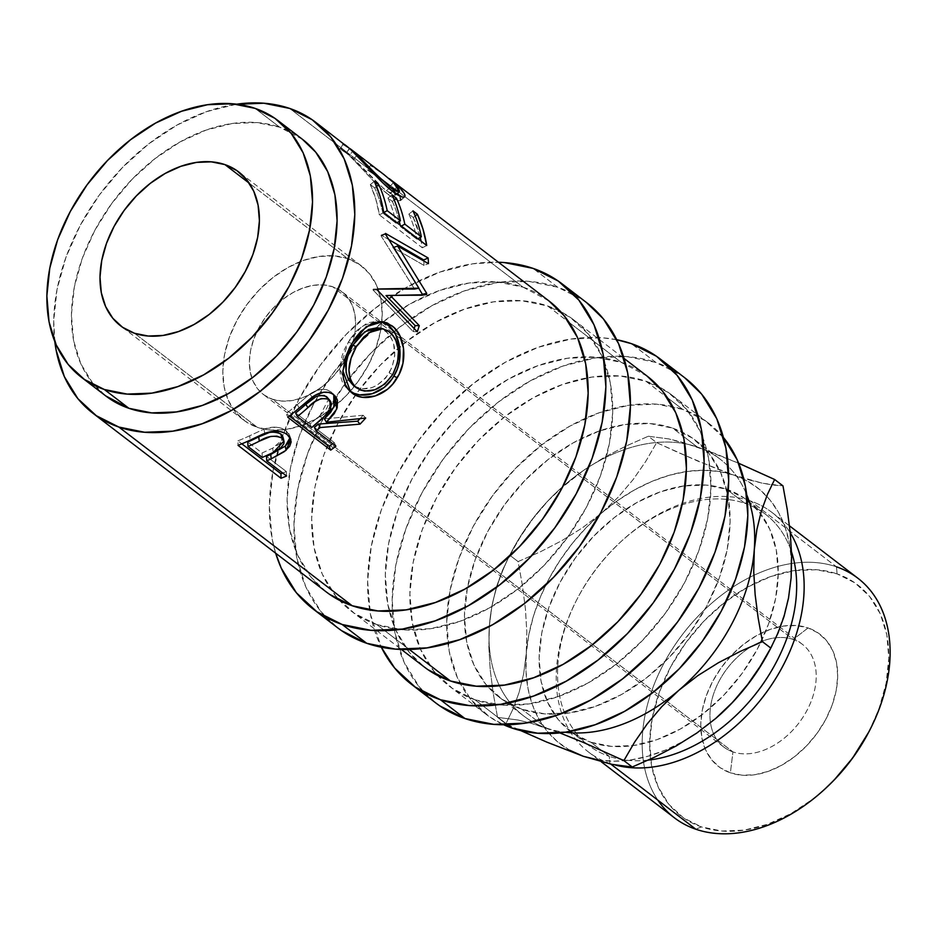 <?xml version="1.0" encoding="UTF-8"?>
<svg xmlns="http://www.w3.org/2000/svg" width="937" height="937" viewBox="0 0 937 937"><rect width="100%" height="100%" fill="white"/><g stroke="black" fill="none" stroke-linecap="round" stroke-linejoin="round"><path stroke-width="0.7" stroke-dasharray="4.68 3.51" d="M732.945 751.907A64.665 45.035 127.4 0 1 719.323 680.695A64.665 45.035 127.4 0 1 793.241 639.456L808.081 627.919A83.334 58.035 -52.6 0 0 712.834 681.082A83.334 58.035 -52.6 0 0 730.38 772.838L732.945 751.907L272.374 399.209A64.665 45.035 127.4 0 1 263.203 394.325A64.665 45.035 127.4 0 1 262.501 321.66A64.665 45.035 127.4 0 1 332.67 286.757L793.241 639.456A64.665 45.035 -52.6 0 0 723.071 674.359A64.665 45.035 -52.6 0 0 723.774 747.023A64.665 45.035 -52.6 0 0 732.945 751.907A64.665 45.035 -52.6 0 0 803.114 716.992A64.665 45.035 -52.6 0 0 802.4 644.34A64.665 45.035 -52.6 0 0 793.241 639.456L332.67 286.757L340.623 290.763L347.123 296.771L351.902 304.548L354.783 313.813L355.65 324.202L354.491 335.305L351.316 346.702L346.28 357.957L339.557 368.639L331.417 378.337L322.152 386.676L312.15 393.329L301.761 398.049L291.407 400.661L281.487 401.048L272.374 399.209L264.41 395.203L257.921 389.195L253.142 381.406L250.249 372.153L249.383 361.764L250.554 350.661L253.716 339.264L258.753 328.009L265.476 317.327L273.627 307.629L282.88 299.29L292.894 292.637L303.272 287.917L313.626 285.305L323.546 284.918L332.67 286.757A64.665 45.035 127.4 0 1 341.829 291.641A64.665 45.035 127.4 0 1 342.544 364.306A64.665 45.035 127.4 0 1 272.374 399.209L732.945 751.907L730.38 772.838L720.12 767.684L711.757 759.93L705.596 749.905L701.883 737.969L700.747 724.582L702.258 710.281L706.334 695.582L712.834 681.082L721.49 667.32L731.996 654.822L743.919 644.082L756.827 635.497L770.202 629.418L783.543 626.057L796.333 625.553L808.081 627.919L818.329 633.084L826.703 640.826L832.864 650.864L836.577 662.799L837.701 676.174L836.202 690.487L832.115 705.174L825.626 719.675L816.959 733.448L806.464 745.934L794.541 756.686L781.634 765.26L768.258 771.35L754.917 774.712L742.127 775.204L730.38 772.838A83.334 58.035 -52.6 0 0 825.626 719.675A83.334 58.035 -52.6 0 0 808.081 627.919L793.241 639.456A64.665 45.035 127.4 0 1 806.851 710.656A64.665 45.035 127.4 0 1 732.945 751.907M549.012 300.976A183.219 127.596 -52.6 0 0 523.033 287.132L289.685 108.434L523.033 287.132L497.207 281.92L469.086 283.021L439.758 290.411L410.336 303.787L381.98 322.656L355.744 346.268L332.67 373.746L313.626 403.999L299.336 435.904L290.376 468.195L287.062 499.667L289.545 529.077L297.708 555.325L311.248 577.379L325.924 591.68M346.479 145.879L343.223 143.911L343.247 144.626L349.536 148.397M385.751 176.015L370.431 165.439L385.751 176.015M384.451 174.961L371.45 165.568L370.431 165.439L367.48 169.925L385.95 182.891L367.48 169.925C378.607 177.14 387.555 183.816 394.348 189.965L385.95 182.891M302.557 139.39A161.668 112.581 -52.6 0 0 279.636 127.174L255.063 108.364L279.636 127.174A161.668 112.581 -52.6 0 0 104.206 214.444A161.668 112.581 -52.6 0 0 105.975 396.093M347.744 258.647A97.003 67.546 -52.6 0 0 242.484 311.002A97.003 67.546 -52.6 0 0 243.538 419.999A97.003 67.546 -52.6 0 0 257.3 427.319L134.483 333.267L257.3 427.319L270.969 430.083L285.855 429.497L301.386 425.585L316.964 418.499L331.979 408.52L345.858 396.011L358.075 381.464L368.159 365.442L375.725 348.564L380.469 331.464L382.226 314.809L380.914 299.231L376.592 285.34L369.412 273.663L359.679 264.644L347.744 258.647L334.064 255.883L319.177 256.469L303.647 260.381L288.081 267.455L273.065 277.446L259.174 289.955L246.958 304.49L236.874 320.513L229.307 337.402L224.564 354.502L222.807 371.157L224.119 386.735L228.452 400.626L235.62 412.303L245.353 421.31L257.3 427.319A97.003 67.546 -52.6 0 0 337.906 403.613A97.003 67.546 -52.6 0 0 381.851 321.836A97.003 67.546 -52.6 0 0 361.495 265.967A97.003 67.546 -52.6 0 0 347.744 258.647L249.336 183.289L347.744 258.647M586.679 302.674A204.781 142.6 -52.6 0 0 557.644 287.202L533.083 268.392L557.644 287.202A204.781 142.6 -52.6 0 0 335.446 397.745A204.781 142.6 -52.6 0 0 337.683 627.825M684.935 377.916A204.781 142.6 -52.6 0 0 655.9 362.443L631.339 343.633L655.9 362.443A204.781 142.6 -52.6 0 0 584.864 359.808A204.781 142.6 -52.6 0 0 392.369 611.182A204.781 142.6 -52.6 0 0 435.939 703.066M868.669 732.242A145.493 101.325 -52.6 0 0 837.057 573.877L816.549 569.731L794.213 570.61L770.928 576.478L747.562 587.101L725.039 602.081L704.214 620.833L685.884 642.653L670.763 666.687L659.425 692.01L652.293 717.66L649.669 742.643L651.637 766.009L658.125 786.846L668.877 804.356L683.495 817.884L701.391 826.891L695.816 829.222L701.391 826.891A145.493 101.325 -52.6 0 0 825.919 788.076M868.763 732.066L879.035 708.747L886.156 683.096L888.791 658.114L886.824 634.759L880.335 613.911L869.583 596.4L854.966 582.884L837.057 573.877L836.507 566.838L750.525 501.002L744.95 503.333A145.493 101.325 127.4 0 1 791.566 552.034A145.493 101.325 -52.6 0 0 765.576 514.319A145.493 101.325 -52.6 0 0 744.95 503.333L726.526 489.231A145.493 101.325 127.4 0 1 747.152 500.217A145.493 101.325 127.4 0 1 760.586 513.71A145.493 101.325 127.4 0 1 762.039 639.702A145.493 101.325 127.4 0 1 760.785 642.337A145.493 101.325 127.4 0 1 632.405 745.688A145.493 101.325 127.4 0 1 590.86 742.245L609.284 756.346L609.835 763.386A150.892 105.073 -52.6 0 0 615.48 765.084A150.892 105.073 127.4 0 1 609.835 763.386L610.854 764.159L609.835 763.386A150.892 105.073 127.4 0 1 588.448 751.989A150.892 105.073 127.4 0 1 586.796 582.451A150.892 105.073 127.4 0 1 750.525 501.002A150.892 105.073 127.4 0 1 771.924 512.398A150.892 105.073 127.4 0 1 790.254 532.802A150.892 105.073 -52.6 0 0 750.525 501.002L836.507 566.838A150.892 105.073 -52.6 0 0 753.828 575.341A150.892 105.073 -52.6 0 0 642.864 729.818A150.892 105.073 -52.6 0 0 674.417 817.825M648.24 760.118A145.493 101.325 127.4 0 1 609.284 756.346A145.493 101.325 -52.6 0 0 648.24 760.118M857.894 578.234A150.892 105.073 -52.6 0 0 836.507 566.838L837.057 573.877A145.493 101.325 -52.6 0 0 754.238 583.575A145.493 101.325 -52.6 0 0 652.339 717.426A145.493 101.325 -52.6 0 0 701.391 826.891L721.912 831.025L744.236 830.147L767.532 824.291L790.887 813.667L813.41 798.687L825.415 788.532M546.482 728.084A161.668 112.581 -52.6 0 0 564.906 732.254A161.668 112.581 127.4 0 1 546.482 728.084L521.909 709.274L546.482 728.084A161.668 112.581 127.4 0 1 499.398 685.743A161.668 112.581 -52.6 0 0 523.56 715.868A161.668 112.581 -52.6 0 0 546.482 728.084L559.752 732.886L531.068 723.247L546.482 728.084M672.649 428.139A161.668 112.581 127.4 0 1 682.452 432.215A161.668 112.581 127.4 0 1 695.57 440.355A161.668 112.581 127.4 0 1 697.339 622.004A161.668 112.581 127.4 0 1 521.909 709.274L502.021 699.26L485.776 684.244L473.829 664.778L466.626 641.622L464.436 615.668L467.364 587.909L475.27 559.412L487.872 531.267L504.68 504.563L525.048 480.33L548.18 459.481L573.21 442.838L599.165 431.032L625.049 424.52L649.856 423.536L672.649 428.139L692.548 438.153L708.782 453.168L720.729 472.635L727.944 495.79L730.122 521.745L727.206 549.504L719.288 578.012L706.685 606.145L689.89 632.85L669.522 657.095L646.378 677.931L621.348 694.575L595.393 706.381L569.52 712.893L544.702 713.877L521.909 709.274A161.668 112.581 127.4 0 1 498.988 697.058A161.668 112.581 127.4 0 1 487.708 686.516A161.668 112.581 127.4 0 1 467.411 587.663A161.668 112.581 127.4 0 1 581.725 438.375A161.668 112.581 127.4 0 1 672.649 428.139L683.413 436.384L672.649 428.139M569.684 750.209L557.574 741.811L547.196 731.27L538.716 718.738L532.298 704.46L528.035 688.648L526.008 671.595L526.817 631.819L525.423 608.909L522.401 585.344L518.102 561.591L540.344 551.811L561.825 540.684L582.369 527.847L601.624 513.031L618.525 496.856L633.236 479.451L645.851 461.238L656.65 442.639L648.299 436.255L668.678 438.879L681.749 442.1L714.697 453.379L738.661 463.253L697.21 446.949A161.668 112.581 127.4 0 1 746.742 494.818A161.668 112.581 -52.6 0 0 720.131 459.165A161.668 112.581 -52.6 0 0 697.21 446.949L683.413 436.384L697.21 446.949A161.668 112.581 -52.6 0 0 684.76 443.693A161.668 112.581 -52.6 0 0 564.777 484.816A161.668 112.581 -52.6 0 0 489.407 625.377A161.668 112.581 -52.6 0 0 499.398 685.743A161.668 112.581 127.4 0 1 489.407 625.377A161.668 112.581 127.4 0 1 511.356 552.116A161.668 112.581 127.4 0 1 558.862 490.086A161.668 112.581 127.4 0 1 564.777 484.816A161.668 112.581 127.4 0 1 684.76 443.693A161.668 112.581 127.4 0 1 697.21 446.949L668.678 438.879L648.299 436.255L626.068 446.024L604.588 457.151L584.032 469.987L558.897 490.051L547.876 500.979L533.176 518.384L520.55 536.596L508.686 557.21L502.572 570.118L496.575 586.55L492.066 604.869L489.407 625.377L488.856 647.139L490.238 670.049L493.272 693.614L497.559 717.379L517.974 720.003L531.068 723.247L517.974 720.003L497.559 717.379L505.91 723.762L513.089 708.841L519.098 692.42L523.596 674.09L528.773 634.935L533.504 615.949L540.38 596.963L549.281 578.293L560.057 560.267L572.519 543.191L586.457 527.355L601.624 513.031L617.776 500.463L634.618 489.864L651.883 481.419L669.264 475.282L686.458 471.545L703.172 470.269L719.136 471.487L734.058 475.176L747.691 481.255L759.813 489.653L770.191 500.194L778.67 512.726L785.089 527.016L789.352 542.816L791.367 559.869M475.024 699.798L507.538 724.699L475.024 699.798A183.219 127.596 127.4 0 1 449.046 685.954A183.219 127.596 127.4 0 1 437.579 675.483A183.219 127.596 127.4 0 1 410.429 609.155A183.219 127.596 127.4 0 1 587.616 377.775A183.219 127.596 127.4 0 1 645.851 381.183A183.219 127.596 127.4 0 1 658.734 386.688A183.219 127.596 127.4 0 1 671.829 395.027A183.219 127.596 127.4 0 1 673.832 600.898A183.219 127.596 127.4 0 1 475.024 699.798L452.466 688.461L434.065 671.431L420.526 649.376L412.362 623.128L409.879 593.718L413.194 562.247L422.154 529.955L436.443 498.062L455.487 467.797L478.573 440.32L504.797 416.707L533.153 397.838L562.575 384.463L591.903 377.072L620.025 375.971L645.851 381.183L667.402 397.686L645.851 381.183L668.409 392.521L686.809 409.551L700.349 431.606L708.513 457.853L710.996 487.275L707.681 518.735L698.709 551.026L684.432 582.931L665.387 613.185L642.302 640.662L616.077 664.274L587.71 683.143L558.3 696.519L528.972 703.91L500.85 705.011L475.024 699.798M723.505 437.591A183.219 127.596 -52.6 0 0 708.677 423.243A183.219 127.596 -52.6 0 0 682.698 409.399L667.402 397.686L682.698 409.399A183.219 127.596 -52.6 0 0 672.731 406.576M376.768 624.557L409.282 649.458L376.768 624.557A183.219 127.596 127.4 0 1 350.789 610.713A183.219 127.596 127.4 0 1 339.335 600.242A183.219 127.596 127.4 0 1 355.018 395.648A183.219 127.596 127.4 0 1 547.595 305.942A183.219 127.596 127.4 0 1 560.478 311.447A183.219 127.596 127.4 0 1 573.573 319.786A183.219 127.596 127.4 0 1 575.576 525.657A183.219 127.596 127.4 0 1 376.768 624.557L354.209 613.22L335.809 596.19L322.269 574.135L314.106 547.887L311.623 518.477L314.937 487.006L323.909 454.714L338.187 422.821L357.231 392.556L380.317 365.079L406.541 341.466L434.909 322.597L464.319 309.222L493.647 301.831L521.768 300.73L547.595 305.942L569.146 322.445L547.595 305.942L570.153 317.28L588.553 334.31L602.093 356.365L610.256 382.612L612.739 412.022L609.425 443.494L600.465 475.785L586.175 507.678L567.131 537.943L544.046 565.421L517.821 589.033L489.465 607.902L460.044 621.278L430.715 628.668L402.594 629.769L376.768 624.557M647.268 376.217A183.219 127.596 -52.6 0 0 621.29 362.373L569.146 322.445L621.29 362.373A183.219 127.596 -52.6 0 0 584.161 356.845A183.219 127.596 -52.6 0 0 434.569 444.103A183.219 127.596 -52.6 0 0 389.323 611.275A183.219 127.596 -52.6 0 0 424.473 667.144M672.731 406.564A183.219 127.596 -52.6 0 0 586.023 418.019A183.219 127.596 -52.6 0 0 448.87 597.127A183.219 127.596 -52.6 0 0 460.418 683.823A183.219 127.596 -52.6 0 0 485.881 714.17A183.219 127.596 -52.6 0 0 503.602 724.746L489.313 716.676L470.913 699.646L457.373 677.592L449.21 651.344L446.726 621.934L450.041 590.462L459.001 558.171L473.29 526.278L492.335 496.013L515.409 468.535L541.645 444.923L570.001 426.054L599.422 412.678L628.75 405.288L656.872 404.187L682.698 409.399L705.245 420.736L723.645 437.766M769.183 651.133A161.668 112.581 -52.6 0 0 770.519 648.545A161.668 112.581 -52.6 0 0 791.121 577.883L788.614 596.529L783.882 615.515L776.996 634.513L769.242 651.016M720.764 714.006L699.611 731.012L682.757 741.6L665.504 750.045L648.123 756.182L630.929 759.919L614.203 761.195L598.251 759.977M590.86 742.245L611.369 746.379L633.705 745.501L657.001 739.644L680.356 729.009L702.879 714.029L723.704 695.277L742.034 673.469L757.155 649.435L768.504 624.101L775.625 598.45L778.249 573.467L776.281 550.113L769.792 529.264L759.04 511.754L744.435 498.226L726.526 489.231L706.006 485.085L683.682 485.963L660.386 491.831L637.031 502.455L614.508 517.435L593.683 536.187L575.353 558.007L560.221 582.041L548.883 607.363L541.762 633.014L539.138 657.997L541.106 681.363L547.583 702.2L558.347 719.71L572.952 733.238L590.86 742.245A145.493 101.325 127.4 0 1 570.235 731.247A145.493 101.325 127.4 0 1 540.122 675.319A145.493 101.325 127.4 0 1 685.298 485.729A145.493 101.325 127.4 0 1 726.526 489.231L744.95 503.333A145.493 101.325 -52.6 0 0 682.113 504.809A145.493 101.325 -52.6 0 0 557.714 667.261A145.493 101.325 -52.6 0 0 588.659 745.36A145.493 101.325 -52.6 0 0 609.284 756.346L590.86 742.245M791.121 577.883A161.668 112.581 -52.6 0 0 766.7 496.2A161.668 112.581 -52.6 0 0 734.058 475.176L697.608 461.016L656.65 442.639L645.851 461.238L633.236 479.451L618.525 496.856L601.624 513.031L582.369 527.847L561.825 540.684L540.344 551.811L518.102 561.591L522.401 585.344L525.423 608.909L526.817 631.819L526.254 653.593L523.596 674.09L519.098 692.42L513.089 708.841L505.91 723.762L520.621 730.555L505.91 723.762L497.559 717.379L493.272 693.614L490.238 670.049L488.856 647.139L489.407 625.377L492.066 604.869L496.575 586.55L502.572 570.118L509.763 555.196L518.102 561.591L509.763 555.196L520.55 536.596L533.176 518.384L547.876 500.979L564.777 484.816L584.032 469.987L604.588 457.151L626.068 446.024L648.299 436.255L656.65 442.639L677.404 452.173L716.582 468.746L734.058 475.176A161.668 112.581 -52.6 0 0 686.352 471.557A161.668 112.581 -52.6 0 0 601.624 513.031A161.668 112.581 -52.6 0 0 526.254 653.593A161.668 112.581 -52.6 0 0 526.711 680.028A161.668 112.581 -52.6 0 0 583.318 756.3A161.668 112.581 -52.6 0 0 715.739 718.456A161.668 112.581 -52.6 0 0 720.19 714.533M773.669 485.12L782.981 485.87L762.601 483.246L773.669 485.12M749.53 480.025L762.601 483.246L734.058 475.176L749.53 480.025M750.525 501.002A150.892 105.073 -52.6 0 0 621.395 541.258A150.892 105.073 -52.6 0 0 577.063 599.153A150.892 105.073 -52.6 0 0 609.835 763.386L609.284 756.346A145.493 101.325 127.4 0 1 557.714 667.261A145.493 101.325 127.4 0 1 577.672 597.982A145.493 101.325 127.4 0 1 620.423 542.148A145.493 101.325 127.4 0 1 682.113 504.809A145.493 101.325 127.4 0 1 744.95 503.333L750.525 501.002M657.844 800.139A150.892 105.073 127.4 0 1 642.864 729.818A150.892 105.073 127.4 0 1 753.828 575.341A150.892 105.073 127.4 0 1 836.507 566.838M616.757 339.733A204.781 142.6 127.4 0 0 422.657 434.979A204.781 142.6 127.4 0 0 381.3 647.198L370.373 614.04L367.609 581.163L371.31 546.002L381.324 509.904L397.288 474.251L418.581 440.425L444.372 409.727L473.689 383.327L505.383 362.244L538.26 347.287L571.043 339.042L602.468 337.8L616.745 339.733M647.01 376.018L621.29 362.373L595.463 357.161L567.342 358.262L538.002 365.653L508.592 379.028L480.236 397.897L454 421.509L430.926 448.987L411.882 479.252L397.593 511.145L388.632 543.437L385.318 574.908L387.789 604.318L395.964 630.566L409.504 652.62L424.18 666.921M684.654 377.693L681.105 375.116L655.9 362.443L627.029 356.61L595.604 357.852L562.821 366.098L529.944 381.054L498.25 402.137L468.933 428.537L443.142 459.235L421.849 493.061L405.897 528.714L395.871 564.812L392.17 599.973L394.934 632.85L404.07 662.178L419.202 686.833L435.611 702.82M275.654 553.181L272.117 538.798L269.352 505.921L273.054 470.761L283.068 434.663L299.032 399.01L320.325 365.184L346.116 334.486L375.432 308.086L407.126 287.003L440.003 272.046L472.787 263.801L498.449 262.255A204.781 142.6 127.4 0 0 324.401 359.738A204.781 142.6 127.4 0 0 275.654 553.181M548.754 300.777L523.033 287.132A183.219 127.596 -52.6 0 0 382.636 322.141A183.219 127.596 -52.6 0 0 326.217 591.903M586.398 302.452L582.849 299.875L557.644 287.202L528.784 281.369L497.348 282.611L464.565 290.857L431.699 305.813L399.994 326.896L370.677 353.296L344.886 383.994L323.593 417.82L307.641 453.473L297.615 489.571L293.913 524.732L296.678 557.609L305.813 586.937L320.946 611.592L337.355 627.579M377.4 327.727L381.582 328.782L387.192 332.553L391.631 338.597L393.622 343.692L394.782 355.416L392.006 367.456L385.739 377.951L376.873 385.4L371.825 387.625L361.752 388.832L357.208 387.613L353.272 385.318C365.969 392.498 377.951 388.387 389.23 372.996L392.697 374.554L389.23 372.996C397.686 355.498 396.421 341.501 385.423 331.042L389.335 331.745L385.423 331.042L378.794 327.927M353.272 385.318L355.802 387.344M327.423 397.44L328.969 400.685L328.981 403.297L326.58 408.637L320.021 415.571L309.96 423.969L295.635 412.994L309.96 423.969L311.67 427.565L309.96 423.969L320.021 415.571L322.035 418.909L320.021 415.571L328.582 399.303L327.622 397.675M282.342 435.611L282.892 439.676L279.999 443.634L272.655 448.167L262.079 452.969L247.743 441.995L262.079 452.969L262.325 457.432L262.079 452.969L272.655 448.167L273.229 452.489L272.655 448.167L283.009 439.148L282.951 437.017M394.758 192.026L395.66 195.083L392.65 194.861L384.463 189.309L351.984 157.252L340.166 148.339L349.196 155.401L378.665 186.158L388.445 194.685L395.836 199.534L399.549 200.729L401.223 199.558L399.619 195.88M343.2 150.154L347.768 153.656M380.457 178.686L392.779 189.52M398.061 193.877L397.546 193.268M370.302 184.566A177.831 123.836 127.4 0 1 379.368 214.878L422.353 247.801A177.831 123.836 -52.6 0 0 421.111 241.184L422.353 247.801L379.368 214.878L382.846 213.109A177.831 123.836 -52.6 0 0 374.706 187.939L370.302 184.566L374.706 187.939L376.604 186.44L374.706 187.939A177.831 123.836 -52.6 0 1 382.846 213.109L396.07 223.24L382.846 213.109L383.772 212.582L379.368 214.878L375.784 199.101L370.302 184.566L374.402 181.333L370.302 184.566M387.941 198.07A177.831 123.836 127.4 0 1 396.07 223.24A177.831 123.836 -52.6 0 0 387.941 198.07L392.345 201.443L387.941 198.07L392.041 194.837L387.941 198.07M400.474 226.613A177.831 123.836 -52.6 0 0 400.169 225.149A177.831 123.836 -52.6 0 1 400.474 226.613L417.012 239.275L400.474 226.613L401.399 226.086L400.474 226.613M399.303 221.401A177.831 123.836 -52.6 0 0 392.345 201.443L394.243 199.944L392.345 201.443A177.831 123.836 -52.6 0 1 399.303 221.401M408.883 214.105A177.831 123.836 127.4 0 1 417.012 239.275A177.831 123.836 -52.6 0 0 408.883 214.105L413.287 217.478L408.883 214.105L412.983 210.872L408.883 214.105M420.244 237.436A177.831 123.836 -52.6 0 0 413.287 217.478L415.185 215.99L413.287 217.478L420.244 237.436M372.996 289.943L413.17 331.557A177.831 123.836 -52.6 0 0 414.189 328.547A177.831 123.836 -52.6 0 1 413.17 331.557L372.996 289.943A177.831 123.836 -52.6 0 0 373.254 289.1A177.831 123.836 127.4 0 1 372.996 289.943L377.178 289.896L372.996 289.943M377.424 289.076L373.254 289.1L377.424 289.076M381.101 235.925L414.529 289.065L381.101 235.925A177.831 123.836 -52.6 0 0 381.09 235.117A177.831 123.836 127.4 0 1 381.101 235.925L385.529 234.25L381.101 235.925M389.218 239.813L381.09 235.117L389.218 239.813M424.016 265.417A177.831 123.836 -52.6 0 0 423.805 260.978A177.831 123.836 -52.6 0 1 424.016 265.417L393.165 247.637L424.016 265.417L428.443 263.637L424.016 265.417M418.757 288.209L393.165 247.637L418.757 288.209M422.154 295.588A177.831 123.836 -52.6 0 0 422.271 294.78A177.831 123.836 -52.6 0 1 422.154 295.588L386.021 295.565L422.154 295.588L426.522 294.722L422.154 295.588M350.297 338.854L344.769 348.716L342.099 355.709L339.838 369.576L340.459 375.948L342.251 381.664L345.191 386.548L349.325 390.565L347.662 389.195L339.862 368.499L348.283 342.04L351.75 343.61L348.283 342.04L362.361 325.818L378.689 321.04L380.773 321.496L378.103 320.969L367.421 322.914L357.079 330.339L350.297 338.854M297.298 404.608A177.831 123.836 127.4 0 1 286.207 413.522L289.404 415.969L286.207 413.522L287.753 417.223L286.207 413.522A177.831 123.836 -52.6 0 0 297.298 404.608L309.924 394.044L297.298 404.608L299.184 408.04L297.298 404.608M311.26 393.153L309.924 394.044C318.03 388.586 325.057 387.848 331.007 391.853L326.65 389.687L321.286 389.37L315.488 390.928L311.26 393.153M332.295 392.978L333.759 394.805L332.295 392.978M334.79 404.843L335.247 402.91M363.123 415.278L324.413 418.862L363.123 415.278L365.711 418.031L363.123 415.278A177.831 123.836 -52.6 0 1 359.867 418.816A177.831 123.836 -52.6 0 0 363.123 415.278M334.216 442.545L314.375 427.354L334.216 442.545L335.914 446.129L334.216 442.545A177.831 123.836 -52.6 0 1 332.752 443.705A177.831 123.836 -52.6 0 0 334.216 442.545M315.956 396.609L318.873 395.555M328.137 398.401L328.582 399.303M249.722 435.752A177.831 123.836 127.4 0 1 237.939 440.823L241.851 443.822L237.939 440.823L238.033 445.356L237.939 440.823A177.831 123.836 -52.6 0 0 249.722 435.752L263.918 429.169L249.722 435.752L250.167 440.132L249.722 435.752M265.394 428.666L263.918 429.169C272.866 426.077 280.233 426.569 286.008 430.622L281.697 428.256L276.169 427.19L265.394 428.666M290.06 437.977L289.065 433.925L286.008 430.622L289.791 435.623L290.072 437.602M286.324 471.534L266.483 456.342L286.324 471.534L286.581 476.008L286.324 471.534A177.831 123.836 -52.6 0 1 282.705 473.033A177.831 123.836 -52.6 0 0 286.324 471.534M54.803 341.63L53.714 320.958L57.016 289.498L65.988 257.195L80.266 225.302L99.31 195.037L122.396 167.571L148.62 143.947L176.988 125.089L206.398 111.702L236.639 104.194A183.219 127.596 127.4 0 0 54.814 341.63M302.323 139.215L279.636 127.174L256.843 122.571L232.025 123.543L206.152 130.067L180.197 141.874L155.167 158.517L132.023 179.354L111.655 203.598L94.86 230.303L82.257 258.436L74.339 286.945L71.423 314.703L73.601 340.658L80.816 363.814L92.763 383.28L105.717 395.894M399.724 196.032L400.345 200.659L404.245 197.063L400.345 200.659C398.295 201.139 394.325 199.148 388.445 194.685L392.451 191.265L388.445 194.685C376.475 185.866 359.234 164.889 349.196 155.401L352.687 151.314L349.196 155.401C342.321 149.182 339.346 147.086 340.295 149.112L343.024 143.982L340.295 149.112L346.35 153.118L349.314 148.397L346.35 153.118C345.765 151.888 348.248 153.844 353.811 158.974C363.837 169.831 374.683 180.443 386.349 190.797L395.566 195.189L389.956 186.615C384.475 181.579 377.283 176.039 368.393 169.995L367.48 169.925L370.431 165.439L371.45 165.568L368.393 169.995L371.45 165.568C380.469 171.694 387.801 177.339 393.446 182.516L389.956 186.615L393.446 182.516M397.838 185.877L394.348 189.965L397.838 185.877M388.96 188.442L386.349 190.797L388.96 188.442M357.313 154.886L353.811 158.974L357.313 154.886M346.35 153.118L349.407 148.69L343.247 144.626L340.295 149.112M426.722 245.482L422.353 247.801L426.722 245.482M417.937 238.748L417.012 239.275L417.937 238.748M396.995 222.713L396.07 223.24L396.995 222.713M394.079 247.309L393.165 247.637L394.079 247.309M385.517 233.418L381.09 235.117L385.517 233.418M377.435 289.029L373.254 289.1L377.435 289.029M417.27 331.78L413.17 331.557L417.27 331.78M333.572 394.629L331.007 391.853L333.572 394.629M312.173 397.147L309.924 394.044L312.173 397.147M287.202 434.581L286.008 430.622L287.202 434.581M264.773 433.339L263.918 429.169L264.773 433.339M723.774 747.023L263.203 394.325M243.538 419.999L120.861 326.041M771.924 512.398L789.504 525.856M747.152 500.217L765.576 514.319M695.57 440.355L720.131 459.165M671.829 395.027L708.677 423.243M573.573 319.786L624.147 358.508M350.789 610.713L401.352 649.435M449.046 685.954L485.881 714.17M498.988 697.058L523.56 715.868M511.356 552.116L508.686 557.21M570.235 731.247L588.659 745.36M588.448 751.989L601.32 761.84M621.395 541.258L620.423 542.148M577.063 599.153L577.672 597.982M361.495 265.967L238.83 172.033M400.872 200.389L404.69 196.817M395.566 195.189L396.585 194.205M379.157 288.994L375.737 289.053M347.662 389.195L350.508 391.725M382.87 321.672L378.689 321.04M332.694 393.388L335.212 396.14M289.791 435.623L290.903 439.476M802.4 644.34L341.829 291.641"/><path stroke-width="1.41" d="M235.726 104.323L263.847 103.222L289.685 108.434L312.232 119.772L330.632 136.802L344.172 158.857L352.335 185.104L354.818 214.514L351.504 245.986L342.544 278.277L328.255 310.17L309.21 340.436L286.136 367.901L259.9 391.525L231.544 410.394L202.123 423.77L172.795 431.161L144.673 432.262L118.847 427.049L352.195 605.747A183.219 127.596 -52.6 0 0 551.015 506.847A183.219 127.596 -52.6 0 0 549.012 300.976L389.23 178.616L399.912 187.939L404.187 193.373L405.053 195.856L404.245 197.063L402.477 197.063L392.451 191.265L382.636 182.692L350.379 149.159L315.664 122.278A183.219 127.596 127.4 0 1 317.655 328.137A183.219 127.596 127.4 0 1 118.847 427.049L96.3 415.7L77.9 398.682L64.348 376.627L56.185 350.379L54.803 341.63A183.219 127.596 127.4 0 0 92.868 413.205L326.217 591.903A183.219 127.596 -52.6 0 0 352.195 605.747L378.033 610.959L406.154 609.858L435.482 602.468L464.893 589.092L493.26 570.223L519.485 546.611L542.57 519.133L561.614 488.868L575.892 456.975L584.864 424.684L588.167 393.212L585.695 363.802L577.532 337.554L563.98 315.5L548.754 300.777M236.639 104.194A183.219 127.596 127.4 0 1 289.685 108.434A183.219 127.596 127.4 0 1 315.664 122.278M281.018 478.268L238.033 445.356A183.219 127.596 -52.6 0 0 250.167 440.132L262.91 434.089L270.992 431.629L280.21 431.524L285.199 433.269L288.151 435.354L290.236 437.895L291.161 441.995L289.638 446.34L284.38 451.599L271.156 458.849A183.219 127.596 127.4 0 1 266.74 460.805L286.581 476.008A183.219 127.596 127.4 0 1 281.018 478.268L280.924 473.735A177.831 123.836 -52.6 0 0 282.705 473.033A177.831 123.836 -52.6 0 1 280.924 473.735L241.851 443.822L280.924 473.735L281.018 478.268L238.033 445.356A183.219 127.596 127.4 0 0 250.167 440.132L264.773 433.339C273.944 430.118 281.416 430.528 287.202 434.581L290.868 439.406L286.078 450.299L285.235 446.129L288.655 442.264L290.072 437.602L285.235 446.129L270.781 454.445L285.235 446.129L286.078 450.299L271.156 458.849A183.219 127.596 127.4 0 1 266.74 460.805L266.483 456.342A177.831 123.836 -52.6 0 0 270.781 454.445L271.156 458.849L270.781 454.445A177.831 123.836 -52.6 0 1 266.483 456.342L266.74 460.805L286.581 476.008A183.219 127.596 127.4 0 1 281.018 478.268M333.759 394.805L333.912 407.138L324.413 418.862L326.427 422.2L365.711 418.031A183.219 127.596 127.4 0 1 360.031 424.133L320.22 427.553L318.393 424.063L357.606 421.193L318.393 424.063A177.831 123.836 -52.6 0 1 314.375 427.354L316.074 430.938L314.375 427.354A177.831 123.836 -52.6 0 0 318.393 424.063L320.22 427.553A183.219 127.596 127.4 0 1 316.074 430.938L335.914 446.129A183.219 127.596 127.4 0 1 330.749 450.147L287.753 417.223A183.219 127.596 -52.6 0 0 299.184 408.04L314.961 395.367L323.769 392.24L329.192 392.486L332.588 393.95L335.961 397.054L337.461 400.181L337.179 407.794L334.228 413.65L326.427 422.2L365.711 418.031A183.219 127.596 127.4 0 1 360.031 424.133L320.22 427.553A183.219 127.596 127.4 0 1 316.074 430.938L335.914 446.129A183.219 127.596 127.4 0 1 330.749 450.147L329.192 446.434A177.831 123.836 -52.6 0 0 332.752 443.705A177.831 123.836 -52.6 0 1 329.192 446.434L289.404 415.969L329.192 446.434L330.749 450.147L287.753 417.223A183.219 127.596 127.4 0 0 299.184 408.04L312.173 397.147C320.466 391.49 327.599 390.647 333.572 394.629L335.282 396.21L336.711 409.118L326.427 422.2L324.413 418.862L330.644 412.339L334.79 404.843M349.841 346.983L356.025 337.156L360.78 331.487L371.298 323.733L382.05 321.567L387.145 322.914L394.032 327.575L399.525 334.931L403.496 348.236L402.957 363.275L399.115 374.273L392.814 383.959L387.496 389.277L375.128 396L362.478 397.323L356.833 395.789L351.972 392.954L348.002 389.031L345.109 384.1L343.387 378.302L342.848 371.825L345.331 357.653L349.841 346.983M397.593 246.033L426.722 293.375A183.219 127.596 127.4 0 1 426.522 294.722L390.225 295.424L419.296 325.643A183.219 127.596 127.4 0 1 417.27 331.78L377.178 289.896A183.219 127.596 -52.6 0 0 377.435 289.029L418.898 288.186L385.529 234.25A183.219 127.596 -52.6 0 0 385.517 233.418L428.15 257.98A183.219 127.596 127.4 0 1 428.443 263.637L397.593 246.033L393.165 247.637L397.593 246.033L428.443 263.637A183.219 127.596 127.4 0 0 428.15 257.98L385.517 233.418A183.219 127.596 127.4 0 1 385.529 234.25L418.898 288.186L414.529 289.065L377.424 289.076L414.529 289.065L418.898 288.186L377.435 289.029A183.219 127.596 127.4 0 1 377.178 289.896L417.27 331.78A183.219 127.596 127.4 0 0 419.296 325.643L390.225 295.424L386.021 295.565L415.138 325.607L386.021 295.565L426.522 294.722A183.219 127.596 127.4 0 0 426.722 293.375L397.593 246.033M426.722 245.482L383.737 212.558A183.219 127.596 -52.6 0 0 374.402 181.333L378.817 184.706A183.219 127.596 127.4 0 1 387.192 210.638L400.415 220.769A183.219 127.596 -52.6 0 0 392.041 194.837L396.445 198.211A183.219 127.596 127.4 0 1 404.819 224.142L421.357 236.803A183.219 127.596 -52.6 0 0 412.983 210.872L417.387 214.245A183.219 127.596 127.4 0 1 426.722 245.482L383.737 212.558L387.192 210.638L383.772 212.582L380.047 196.301L374.402 181.333L378.817 184.706A183.219 127.596 127.4 0 1 387.192 210.638L400.415 220.769L396.995 222.713L400.415 220.769A183.219 127.596 127.4 0 0 392.041 194.837L396.445 198.211A183.219 127.596 127.4 0 1 404.819 224.142L401.399 226.086L404.819 224.142L421.357 236.803L417.937 238.748L421.357 236.803A183.219 127.596 127.4 0 0 412.983 210.872L417.387 214.245L423.032 229.225L426.722 245.482M343.247 144.626C342.462 142.67 345.612 144.907 352.687 151.314C362.924 160.965 380.527 182.504 392.451 191.265C398.33 195.728 402.266 197.66 404.245 197.063C406.271 195.845 404.128 192.12 397.838 185.877L389.23 178.616M349.302 148.409L357.313 154.886L377.752 175.945L390.284 187.248L396.562 191.277L399.478 191.359L398.436 188.126L393.446 182.516L383.713 174.399M351.035 149.37L384.451 174.961M81.414 377.283L105.975 396.093A161.668 112.581 -52.6 0 0 128.896 408.298L104.335 389.487A161.668 112.581 127.4 0 1 81.414 377.283A161.668 112.581 127.4 0 1 79.645 195.634A161.668 112.581 127.4 0 1 255.063 108.364L274.963 118.367L291.196 133.394L303.155 152.86L310.358 176.015L312.536 201.97L309.62 229.729L301.702 258.225L289.111 286.371L272.304 313.075L251.936 337.308L228.792 358.157L203.762 374.8L177.819 386.606L151.935 393.118L127.127 394.09L104.335 389.487L128.896 408.298A161.668 112.581 -52.6 0 0 304.314 321.04A161.668 112.581 -52.6 0 0 302.557 139.39L277.984 120.58A161.668 112.581 127.4 0 1 279.753 302.229A161.668 112.581 127.4 0 1 104.335 389.487L84.435 379.485L68.202 364.47L56.243 345.003L49.04 321.848L46.862 295.893L49.778 268.134L57.684 239.626L70.287 211.493L87.094 184.788L107.462 160.543L130.606 139.707L155.624 123.063L181.579 111.257L207.464 104.733L232.271 103.761L255.063 108.364A161.668 112.581 127.4 0 1 277.984 120.58M224.915 164.596L249.336 183.289L224.915 164.596A97.003 67.546 127.4 0 1 238.677 171.916A97.003 67.546 127.4 0 1 239.731 280.913A97.003 67.546 127.4 0 1 134.483 333.267A97.003 67.546 127.4 0 1 120.721 325.947A97.003 67.546 127.4 0 1 119.667 216.951A97.003 67.546 127.4 0 1 224.915 164.596L211.247 161.832L196.36 162.417L180.829 166.329L165.252 173.404L150.236 183.394L136.357 195.903L124.141 210.438L114.056 226.461L106.49 243.351L101.746 260.451L99.99 277.106L101.301 292.684L105.623 306.575L112.803 318.252L122.536 327.259L134.483 333.267L148.151 336.032L163.038 335.446L178.569 331.534L194.135 324.448L209.162 314.469L223.041 301.96L235.257 287.413L245.342 271.39L252.908 254.513L257.652 237.412L259.408 220.757L258.097 205.18L253.775 191.289L246.595 179.611L236.862 170.593L224.915 164.596M562.118 283.864A204.781 142.6 127.4 0 0 533.083 268.392A204.781 142.6 127.4 0 0 498.449 262.255L504.211 262.559L533.083 268.392L558.288 281.065L578.855 300.098L593.988 324.752L603.112 354.081L605.888 386.958L602.186 422.118L592.161 458.216L576.196 493.869L554.915 527.695L529.124 558.393L499.808 584.793L468.102 605.876L435.236 620.833L402.453 629.078L371.017 630.32L342.146 624.487L366.718 643.297A204.781 142.6 -52.6 0 0 588.916 532.755A204.781 142.6 -52.6 0 0 586.679 302.674L562.118 283.864A204.781 142.6 127.4 0 1 564.355 513.944A204.781 142.6 127.4 0 1 342.146 624.487L316.952 611.814L296.385 592.781L281.252 568.127L275.654 553.181A204.781 142.6 127.4 0 0 313.122 609.015L337.683 627.825A204.781 142.6 -52.6 0 0 366.718 643.297L342.146 624.487A204.781 142.6 127.4 0 1 313.122 609.015M616.745 339.733L631.339 343.633L656.544 356.306L677.111 375.339L692.244 399.994L701.368 429.322L704.144 462.199L700.443 497.36L690.417 533.458L674.453 569.11L653.171 602.936L627.368 633.635L598.064 660.035L566.358 681.117L533.493 696.074L500.709 704.319L469.273 705.561L440.402 699.728L464.975 718.538A204.781 142.6 -52.6 0 0 687.172 607.996A204.781 142.6 -52.6 0 0 684.935 377.916L660.374 359.105A204.781 142.6 127.4 0 1 662.611 589.186A204.781 142.6 127.4 0 1 440.402 699.728L415.208 687.055L394.641 668.022L381.3 647.198A204.781 142.6 127.4 0 0 411.366 684.256L435.939 703.066A204.781 142.6 -52.6 0 0 464.975 718.538L440.402 699.728A204.781 142.6 127.4 0 1 411.366 684.256M616.757 339.733A204.781 142.6 127.4 0 1 631.339 343.633A204.781 142.6 127.4 0 1 660.374 359.105M836.507 566.838A150.892 105.073 127.4 0 1 869.278 731.071A150.892 105.073 127.4 0 1 824.947 788.966A150.892 105.073 127.4 0 1 695.816 829.222A150.892 105.073 -52.6 0 0 859.545 747.773A150.892 105.073 -52.6 0 0 857.894 578.234L789.504 525.856M824.947 788.966L825.919 788.076A145.493 101.325 -52.6 0 0 868.669 732.242L869.278 731.071M615.48 765.084A150.892 105.073 -52.6 0 0 764.721 694.61A150.892 105.073 -52.6 0 0 790.254 532.802A150.892 105.073 127.4 0 1 764.721 694.61A150.892 105.073 127.4 0 1 615.48 765.084M791.566 552.034A145.493 101.325 127.4 0 1 763.737 682.944A145.493 101.325 127.4 0 1 648.24 760.118A145.493 101.325 -52.6 0 0 763.737 682.944A145.493 101.325 -52.6 0 0 791.566 552.034M610.854 764.159L695.816 829.222L610.854 764.159M720.19 714.533A161.668 112.581 -52.6 0 0 721.677 713.174L715.763 718.445A161.668 112.581 -52.6 0 0 715.774 718.421L696.812 733.05L676.221 745.946L654.518 757.201L632.241 767.005L623.89 760.61L582.99 742.256L559.752 732.886L582.99 742.256L623.89 760.61L634.654 742.057L647.127 724.02L661.768 706.662L678.915 690.229A161.668 112.581 -52.6 0 0 754.285 549.656A161.668 112.581 -52.6 0 0 746.742 494.818A161.668 112.581 127.4 0 1 754.285 549.656A161.668 112.581 127.4 0 1 678.915 690.229A161.668 112.581 127.4 0 1 564.906 732.254A161.668 112.581 -52.6 0 0 678.915 690.229L697.854 675.612L718.445 662.717L740.148 651.461L762.425 641.669L758.15 617.963L755.14 594.632L753.735 571.781L754.285 549.656L756.885 529.464L761.371 511.052L767.426 494.443L774.63 479.486L738.661 463.253L774.63 479.486L782.981 485.87L787.256 509.576L790.266 532.907L791.671 555.758L791.121 577.883L788.521 598.075L784.035 616.487L777.979 633.096L770.776 648.053L760.012 666.605L747.539 684.642L732.91 702L721.642 713.198A161.668 112.581 -52.6 0 0 769.183 651.133L771.842 646.038M507.538 724.699L511.86 728.014A183.219 127.596 -52.6 0 0 702.328 641.271A183.219 127.596 -52.6 0 0 723.505 437.591L737.196 459.821L745.36 486.069L747.831 515.491L744.528 546.95L735.557 579.242L721.279 611.147L702.235 641.4L679.149 668.877L652.925 692.49L624.557 711.359L595.147 724.734L565.819 732.125L537.697 733.226L511.86 728.014L507.538 724.699M401.352 649.435L424.473 667.144A183.219 127.596 -52.6 0 0 450.451 680.988L409.282 649.458L450.451 680.988A183.219 127.596 -52.6 0 0 649.271 582.088A183.219 127.596 -52.6 0 0 647.268 376.217L624.147 358.508M503.602 724.746A183.219 127.596 -52.6 0 0 511.86 728.014L503.602 724.746M791.367 559.869L791.121 577.883L788.521 598.075L784.035 616.487L777.979 633.096L770.776 648.053L760.012 666.605L747.539 684.642L732.91 702L715.446 718.702M769.242 651.016L757.33 671.197L744.868 688.285L730.93 704.12L720.764 714.006M598.251 759.977L583.318 756.3L569.684 750.209M715.739 718.456A161.668 112.581 -52.6 0 0 715.763 718.445L696.812 733.05L676.221 745.946L654.518 757.201L632.241 767.005L611.826 764.369L583.318 756.3L546.81 742.116L520.621 730.555L546.81 742.116L583.318 756.3L611.826 764.369L632.241 767.005L623.89 760.61L634.654 742.057L647.127 724.02L661.768 706.662L678.915 690.229L697.854 675.612L718.445 662.717L740.148 651.461L762.425 641.669L770.776 648.053L762.425 641.669L758.15 617.963L755.14 594.632L753.735 571.781L754.285 549.656L756.885 529.464L761.371 511.052L767.426 494.443L774.63 479.486L782.981 485.87L787.256 509.576L790.266 532.907L791.671 555.758L791.121 577.883M601.32 761.84L674.417 817.825A150.892 105.073 -52.6 0 0 695.816 829.222A150.892 105.073 127.4 0 1 657.844 800.139M825.415 788.532L834.246 779.924L852.565 758.115L868.763 732.066M424.18 666.921L427.904 669.65L450.451 680.988L476.289 686.2L504.411 685.099L533.739 677.709L563.149 664.333L591.516 645.464L617.741 621.852L640.826 594.374L659.871 564.121L674.148 532.216L683.12 499.925L686.423 468.453L683.951 439.043L675.788 412.795L662.236 390.741L647.01 376.018M435.611 702.82L439.769 705.866L464.975 718.538L493.834 724.371L525.27 723.13L558.054 714.884L590.919 699.927L622.625 678.845L651.941 652.445L677.732 621.746L699.025 587.921L714.978 552.268L725.004 516.17L728.705 481.009L725.941 448.132L716.805 418.804L701.672 394.149L684.654 377.693M325.924 591.68L329.648 594.409L352.195 605.747L118.847 427.049A183.219 127.596 127.4 0 1 92.868 413.205M337.355 627.579L341.513 630.624L366.718 643.297L395.59 649.13L427.014 647.889L459.798 639.643L492.675 624.686L524.369 603.604L553.685 577.204L579.476 546.505L600.769 512.68L616.722 477.027L626.748 440.929L630.449 405.768L627.685 372.891L618.549 343.563L603.416 318.908L586.398 302.452M354.467 386.161L360.148 389.956L364.727 391.127L374.929 389.745L384.838 384.029L392.697 374.554L397.522 362.76L398.506 350.344L395.508 339.358L392.732 335.048L387.461 330.48L381.277 328.5L372.376 330.468L363.755 336.98L356.329 346.702L351.082 358.25L348.915 370.01L350.567 380.328L354.467 386.161M330.023 400.567L326.533 396.62L330.07 400.626L329.988 409.926L322.035 418.909L311.67 427.565L326.744 414.283L330.421 409.082L331.358 403.648L330.55 401.329L327.95 398.916L321.227 398.553L315.441 401.376L307.886 407.665A183.219 127.596 127.4 0 1 297.345 416.59L311.67 427.565L297.345 416.59L295.635 412.994A177.831 123.836 -52.6 0 0 305.872 404.339L307.886 407.665C314.914 399.771 321.93 397.065 328.957 399.549L326.533 396.62C319.599 394.067 312.712 396.632 305.872 404.339L307.886 407.665A183.219 127.596 127.4 0 1 297.345 416.59L295.635 412.994A177.831 123.836 -52.6 0 0 305.872 404.339L316.214 396.492M262.325 457.432L273.229 452.489L280.807 447.827L283.841 443.787L284.052 441.643L281.838 438.024L276.942 436.162L270.699 436.443L259.291 441.198A183.219 127.596 127.4 0 1 248 446.457L262.325 457.432L248 446.457L247.743 441.995A177.831 123.836 -52.6 0 0 258.706 436.888L259.291 441.198C267.139 436.033 274.658 434.979 281.838 438.024L280.795 433.96C273.721 430.868 266.354 431.84 258.706 436.888L259.291 441.198A183.219 127.596 127.4 0 1 248 446.457L247.743 441.995A177.831 123.836 -52.6 0 0 258.706 436.888L269.809 432.297L275.946 432.086L280.795 433.96L281.838 438.024L283.946 441.011L273.229 452.489L262.325 457.432M389.335 331.745C400.31 342.298 401.434 356.564 392.697 374.554C381.136 390.413 368.979 394.793 356.201 387.66L348.681 380.164L346.081 372.493L346.397 362.197L347.803 356.388L352.851 345.144L356.329 346.702L368.733 332.682L382.858 328.711L389.335 331.745M382.858 328.711L378.794 327.927L364.88 331.71L352.851 345.144C343.41 362.069 343.551 375.456 353.272 385.318L356.201 387.66C346.526 377.775 346.573 364.118 356.329 346.702L352.851 345.144L360.101 335.751L368.581 329.496L377.4 327.727M283.946 441.011L282.951 437.017L280.795 433.96L282.412 435.705M392.779 189.52L394.758 192.026M398.061 193.877L399.724 196.032L398.061 193.877M400.169 225.149A177.831 123.836 -52.6 0 0 399.303 221.401A177.831 123.836 -52.6 0 1 400.169 225.149M421.111 241.184A177.831 123.836 -52.6 0 0 420.244 237.436L421.111 241.184M423.735 259.936L389.218 239.813L423.735 259.936L428.15 257.98L423.735 259.936A177.831 123.836 -52.6 0 1 423.805 260.978A177.831 123.836 -52.6 0 0 423.735 259.936M422.341 294.277L418.757 288.209L422.341 294.277L426.722 293.375L422.341 294.277A177.831 123.836 -52.6 0 1 422.271 294.78A177.831 123.836 -52.6 0 0 422.341 294.277M414.189 328.547A177.831 123.836 -52.6 0 0 415.138 325.607L419.296 325.643L415.138 325.607A177.831 123.836 -52.6 0 1 414.189 328.547M383.174 322.363L387.883 325.186L383.174 322.363M390.05 327.025L387.883 325.186C400.228 333.584 404.854 359.023 393.774 376.147L397.112 369.389L399.256 362.127L399.642 347.381L395.566 334.298L390.05 327.025M391.725 379.286L393.774 376.147C383.936 394.114 360.71 400.298 349.173 390.448L354.01 393.306L359.621 394.887L372.106 393.774L384.264 387.344L391.725 379.286M335.247 402.91L334.942 397.358L333.408 394.266M357.606 421.193A177.831 123.836 -52.6 0 0 359.867 418.816A177.831 123.836 -52.6 0 1 357.606 421.193L360.031 424.133L357.606 421.193M318.873 395.555L324.378 395.519L328.137 398.401M105.717 395.894L128.896 408.298L151.689 412.901L176.496 411.929L202.38 405.416L228.335 393.61L253.365 376.967L276.497 356.119L296.865 331.885L313.672 305.181L326.275 277.036L334.181 248.539L337.109 220.781L334.919 194.826L327.716 171.67L315.757 152.204L302.323 139.215M397.838 185.877L397.253 186.557L397.838 185.877M393.446 182.516L399.349 191.535L390.284 187.248L388.96 188.442L390.284 187.248C378.607 176.847 367.62 166.06 357.313 154.886L356.845 155.437L357.313 154.886C351.586 149.604 348.951 147.531 349.407 148.69M415.185 215.99L417.387 214.245L415.185 215.99M394.243 199.944L396.445 198.211L394.243 199.944M376.604 186.44L378.817 184.706L376.604 186.44M351.972 392.954L349.173 390.448L351.972 392.954C363.462 402.84 387.145 396.152 397.241 377.705L393.774 376.147L397.241 377.705C408.649 360.019 404.234 334.146 391.865 325.713L387.883 325.186L391.865 325.713L382.87 321.672L366.262 326.708L351.75 343.61L342.883 370.794L350.508 391.725L351.972 392.954M396.585 194.205L399.338 191.535"/></g></svg>
